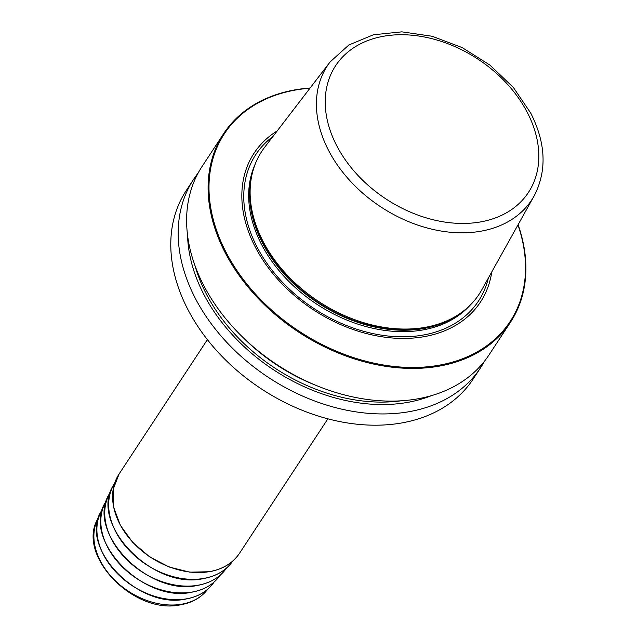 <?xml version="1.0" encoding="UTF-8"?>
<svg xmlns="http://www.w3.org/2000/svg" width="637" height="637" viewBox="0 0 637 637"><rect width="100%" height="100%" fill="white"/><g stroke="black" fill="none" stroke-linecap="round" stroke-linejoin="round"><path stroke-width="0.96" d="M518.096 224.71A171.648 124.51 -146.7 0 1 510.444 322.298A171.648 124.51 -146.7 0 1 368.982 363.01A171.648 124.51 -146.7 0 1 225.307 252.953A171.648 124.51 33.3 0 1 223.563 133.762L202.08 166.448A171.648 124.51 -146.7 0 0 203.824 285.639A171.648 124.51 -146.7 0 0 347.499 395.696A171.648 124.51 -146.7 0 0 488.961 354.984L510.444 322.298M484.478 361.219A171.648 124.51 -146.7 0 1 480.537 367.812A171.648 124.51 -146.7 0 1 339.067 408.524A171.648 124.51 -146.7 0 1 195.392 298.466A171.648 124.51 -146.7 0 1 193.648 179.276A171.648 124.51 -146.7 0 1 198.139 173.041M480.537 367.812L473.132 379.071A171.648 124.51 -146.7 0 1 331.67 419.783A171.648 124.51 -146.7 0 1 187.995 309.725A171.648 124.51 -146.7 0 1 186.251 190.535L193.648 179.276M310.1 88.017A171.648 124.51 33.3 0 0 223.563 133.762M309.94 88.232A170.955 124.008 33.3 0 0 226.135 252.451A170.955 124.008 -146.7 0 0 427.451 366.793A170.955 124.008 -146.7 0 0 517.961 224.941M491.788 271.888A135.474 98.273 -146.7 0 1 389.111 337.698A135.474 98.273 -146.7 0 1 255.421 247.299A135.474 98.273 33.3 0 1 277.23 130.888M481.771 289.851A130.044 94.332 -146.7 0 1 460.137 313.468A130.044 94.332 -146.7 0 1 263.153 241.574A130.044 94.332 33.3 0 1 251.623 176.441A130.044 94.332 33.3 0 1 264.713 147.211L330.133 61.9A122.224 88.654 33.3 0 0 328.66 150.587A122.224 88.654 -146.7 0 0 433.948 229.646A122.224 88.654 -146.7 0 0 534.125 195.957L481.771 289.851M187.557 235.284A163.486 118.586 33.3 0 0 203.912 294.565A163.486 118.586 -146.7 0 0 431.544 395.617M488.364 278.027A133.268 96.673 -146.7 0 1 384.501 335.595A133.268 96.673 -146.7 0 1 257.125 247.164A133.268 96.673 33.3 0 1 272.954 136.469M255.238 164.035A129.359 93.83 33.3 0 0 261.64 244.64A129.359 93.83 -146.7 0 0 363.209 325.786A129.359 93.83 -146.7 0 0 470.09 305.227M462.749 311.581A129.359 93.83 -146.7 0 1 262.579 243.215A129.359 93.83 33.3 0 1 252.316 173.288M251.623 176.441L251.336 177.866A129.478 93.918 33.3 0 0 262.818 242.721A129.478 93.918 -146.7 0 0 458.943 314.296L460.137 313.468M527.253 112.343A115.361 83.678 -146.7 0 1 480.362 221.955A115.361 83.678 -146.7 0 1 336.79 145.841A115.361 83.678 33.3 0 1 383.681 36.221A115.361 83.678 33.3 0 1 527.253 112.343M327.88 418.82L239.592 553.179A72.092 52.29 -146.7 0 1 209.557 571.612A72.092 52.29 -146.7 0 1 132.743 542.191A72.092 52.29 -146.7 0 1 119.095 473.992L207.391 339.64M232.911 560.886L232.099 561.985A70.723 51.302 33.3 0 1 203.776 578.428A70.723 51.302 -146.7 0 1 129.351 550.551A70.723 51.302 -146.7 0 1 113.983 484.367L114.676 483.18M226.645 567.941L225.785 569.104A69.353 50.307 33.3 0 1 198.019 585.228A69.353 50.307 -146.7 0 1 125.027 557.885A69.353 50.307 -146.7 0 1 109.954 492.982L110.687 491.732M220.378 574.988L219.47 576.214A67.984 49.312 33.3 0 1 192.255 592.02A67.984 49.312 -146.7 0 1 120.704 565.226A67.984 49.312 -146.7 0 1 105.933 501.598L106.698 500.284M214.112 582.043L213.164 583.333A66.614 48.324 33.3 0 1 186.49 598.82A66.614 48.324 -146.7 0 1 116.38 572.559A66.614 48.324 -146.7 0 1 101.904 510.213L102.708 508.836M207.845 589.098A65.348 47.401 33.3 0 1 181.76 604.179A65.348 47.401 -146.7 0 1 113.06 578.484A65.348 47.401 -146.7 0 1 98.719 517.387M194.89 265.342A160.492 116.412 33.3 0 0 206.388 294.135A160.492 116.412 -146.7 0 0 401.039 400.816M315.992 385.369A157.912 114.549 -146.7 0 1 242.816 337.276M534.125 195.957C547.072 170.899 545.949 143.285 530.748 113.123L513.366 87.468L489.964 65.117L462.239 47.632L432.149 36.261L401.828 31.85L373.393 34.78L348.853 45.004L330.133 61.9M239.592 553.179C232.911 563.06 222.846 569.247 209.382 571.739L189.738 572.161L169.1 566.994L149.448 556.722L132.639 542.342L120.289 525.214L113.577 506.964L113.163 489.327L119.095 473.992M232.099 561.985C225.49 570.752 215.999 576.27 203.625 578.539C152.593 590.587 87.683 522.643 113.983 484.367M225.785 569.104C219.303 577.695 209.995 583.11 197.86 585.331C147.816 597.148 84.164 530.525 109.954 492.982M219.47 576.214C213.124 584.647 203.991 589.95 192.095 592.131C143.038 603.717 80.644 538.4 105.933 501.598M213.164 583.333C206.937 591.59 197.988 596.789 186.33 598.931C138.261 610.278 77.125 546.283 101.904 510.213M207.933 588.986C201.579 597.363 192.589 602.61 180.972 604.72C133.778 615.676 74.33 553.816 98.791 517.26"/></g></svg>
